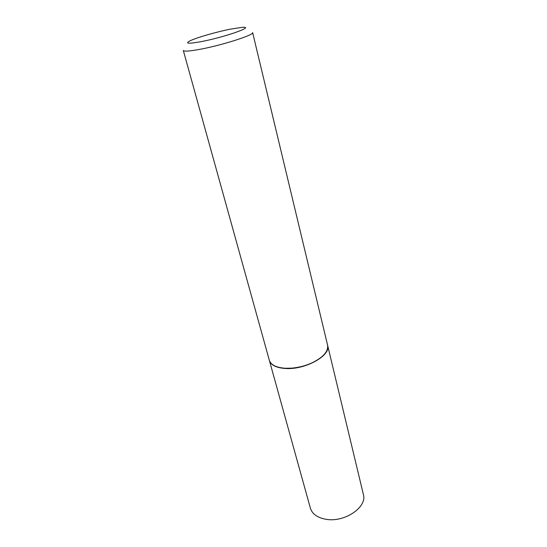 <?xml version="1.0" encoding="UTF-8"?>
<svg xmlns="http://www.w3.org/2000/svg" width="547" height="547" viewBox="0 0 547 547"><rect width="100%" height="100%" fill="white"/><g stroke="black" fill="none" stroke-linecap="round" stroke-linejoin="round"><path stroke-width="0.82" d="M269.377 360.466L310.381 508.156C312.248 514.05 317.479 517.763 326.06 519.294C344.617 522.713 367.475 507.048 363.379 494.447L327.639 345.396C331.25 355.393 305.342 369.97 285.472 368.487C276.303 367.837 270.936 365.164 269.377 360.466L269.35 360.357M269.315 360.247C270.874 364.945 276.242 367.618 285.418 368.268L291.407 368.172C298.614 367.577 305.513 365.793 312.105 362.818C323.332 357.232 328.494 351.352 327.585 345.178L252.625 32.553C254.69 34.803 221.863 45.333 199.6 49.38C189.351 51.254 183.922 51.616 183.313 50.474L269.315 360.247M230.69 29.087C216.728 31.829 196.831 37.538 190.144 40.772C184.565 43.671 188.216 43.958 201.105 41.64C225.07 37.134 256.311 26.03 241.945 27.377L230.69 29.087M285.589 368.35L291.53 368.254C298.669 367.666 305.506 365.902 312.036 362.948C317.575 360.364 321.745 357.41 324.549 354.094"/></g></svg>
